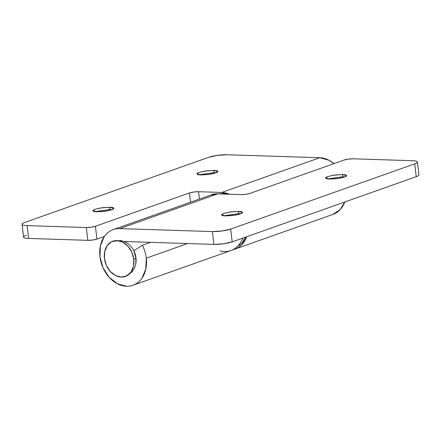 <?xml version="1.0" encoding="UTF-8"?>
<svg xmlns="http://www.w3.org/2000/svg" width="441" height="441" viewBox="0 0 441 441"><rect width="100%" height="100%" fill="white"/><g stroke="black" fill="none" stroke-linecap="round" stroke-linejoin="round"><path stroke-width="0.66" d="M343.341 177.387L342.756 176.78L344.708 176.929L342.756 176.78L342.497 174.537L346.521 175.579L344.537 176.995L339.041 178.346L329.692 179.074L337.393 178.594L344.327 177.073C346.097 176.444 346.802 175.882 346.444 175.391C346.086 174.895 344.768 174.608 342.497 174.537L334.796 175.016L327.861 176.543C326.092 177.166 325.386 177.729 325.745 178.225C326.103 178.715 327.42 179.002 329.692 179.074L325.667 178.032L327.652 176.615L333.148 175.264L342.497 174.537L342.756 176.78L327.746 178.925L342.756 176.78L343.341 177.387M239.32 214.243L238.741 213.631L240.687 213.786L238.741 213.631L238.476 211.393L242.506 212.435L240.516 213.852L235.02 215.197L225.676 215.925L233.372 215.451L240.312 213.924C242.076 213.295 242.782 212.738 242.423 212.242C242.065 211.746 240.753 211.465 238.476 211.393L230.781 211.867L223.841 213.394C222.071 214.023 221.365 214.58 221.724 215.076C222.082 215.572 223.4 215.853 225.676 215.925L221.647 214.883L223.637 213.472L229.133 212.121L238.476 211.393L238.741 213.631L223.725 215.776L238.741 213.631L239.32 214.243M210.351 195.187L217.749 193.875L240.907 194.619C244.264 194.63 247.318 194.211 250.058 193.367L344.074 160.055A6.56 1.213 173.3 0 1 353.219 158.804L412.412 160.706A13.125 2.426 173.3 0 1 417.445 161.996A13.125 2.426 173.3 0 1 414.705 163.87L416.21 176.681L232.175 241.883A13.125 2.426 -6.7 0 1 213.879 244.391L212.375 231.58L213.879 244.391L124.009 241.503L213.879 244.391L223.504 243.79L232.175 241.883L230.671 229.072A13.125 2.426 173.3 0 1 212.375 231.58L119.731 228.603L217.749 193.875L240.907 194.619L245.72 194.321L250.058 193.367L344.074 160.055L348.412 159.102L353.219 158.804L412.412 160.706C415.257 160.8 416.899 161.152 417.346 161.77C417.792 162.387 416.916 163.087 414.705 163.87L230.671 229.072L414.705 163.87L416.21 176.681L232.175 241.883L230.671 229.072L221.999 230.979L212.375 231.58L119.731 228.603C116.656 228.504 113.789 229.138 111.121 230.511C108.458 231.883 106.198 233.884 104.341 236.519L100.421 245.709L99.953 256.679L103.012 267.77L109.131 277.279L117.378 283.767L126.501 286.248C129.571 286.347 132.443 285.713 135.106 284.34C137.774 282.968 140.034 280.967 141.886 278.332L145.811 269.142L146.274 258.167C145.745 253.663 144.444 249.369 142.36 245.279L133.805 250.681L142.36 245.279L150.613 242.357L142.36 245.279A29.53 22.524 70.5 0 1 146.274 258.167L187.557 243.542L146.274 258.167A29.53 22.524 70.5 0 1 133.584 285.029A29.53 22.524 70.5 0 1 99.953 256.679A29.53 22.524 70.5 0 1 112.025 230.081A29.53 22.524 70.5 0 1 119.731 228.603L217.749 193.875A29.53 22.524 -109.5 0 0 210.236 195.269M231.249 250.438A29.53 22.524 -109.5 0 0 242.743 238.14L242.274 239.331C240.24 244.094 237.192 247.522 233.124 249.612C229.061 251.701 224.662 252.109 219.938 250.824M135.734 264.093L135.982 257.836L133.805 250.681L136.076 258.823M418.95 174.807A13.125 2.426 -6.7 0 1 416.21 176.681C418.421 175.898 419.297 175.198 418.851 174.581M214.668 173.252L214.083 172.646L216.035 172.795L214.083 172.646L213.819 170.402L217.848 171.444L215.858 172.861L210.363 174.212L201.019 174.939L208.714 174.46L215.655 172.933C217.424 172.31 218.13 171.747 217.771 171.257C217.413 170.761 216.096 170.474 213.819 170.402L206.123 170.882L199.183 172.403C197.419 173.032 196.714 173.594 197.072 174.085C197.43 174.581 198.742 174.868 201.019 174.939L196.989 173.897L198.979 172.481L204.475 171.13L213.819 170.402L214.083 172.646L199.067 174.79L214.083 172.646L214.668 173.252M110.647 210.109L110.063 209.497L112.014 209.651L110.063 209.497L109.803 207.259L113.828 208.301L111.843 209.718L106.347 211.063L96.998 211.79L104.699 211.316L111.634 209.789C113.403 209.161 114.109 208.604 113.75 208.108C113.392 207.612 112.075 207.331 109.803 207.259L102.103 207.733L95.168 209.26C93.398 209.888 92.693 210.445 93.051 210.941C93.409 211.437 94.727 211.719 96.998 211.79L92.974 210.748L94.958 209.332L100.454 207.987L109.803 207.259L110.063 209.497L95.052 211.641L110.063 209.497L110.647 210.109M333.473 214.216A29.53 22.524 -109.5 0 0 344.763 201.995M233.493 249.573C236.834 248.724 239.728 246.977 242.175 244.331L246.751 236.723A29.53 22.524 70.5 0 1 235.455 248.945M27.083 225.627C24.238 225.533 22.596 225.18 22.149 224.557C21.703 223.94 22.579 223.24 24.79 222.457L208.825 157.255L217.496 155.348L227.121 154.752L319.764 157.729L221.746 192.458L198.588 191.714L193.775 192.011L189.437 192.965L95.421 226.272L91.083 227.225L86.276 227.528L27.083 225.627L28.588 238.432L87.781 240.334L92.588 240.036L96.926 239.083L104.401 236.437L96.926 239.083L95.421 226.272L96.926 239.083A6.56 1.213 -6.7 0 1 87.781 240.334L86.276 227.528L27.083 225.627A13.125 2.426 173.3 0 1 22.05 224.331A13.125 2.426 173.3 0 1 24.79 222.457L208.825 157.255A13.125 2.426 173.3 0 1 227.121 154.752L319.764 157.729L221.746 192.458A29.53 22.524 70.5 0 1 229.43 194.249L221.746 192.458L198.588 191.714L199.448 199.051L198.588 191.714C195.231 191.703 192.177 192.122 189.437 192.965L95.421 226.272A6.56 1.213 173.3 0 1 86.276 227.528L87.781 240.334L28.588 238.432L27.083 225.627M333.98 163.633A29.53 22.524 -109.5 0 0 319.764 157.729L328.887 160.21L333.986 163.628M26.295 235.268C24.084 236.051 23.208 236.751 23.654 237.368C24.101 237.991 25.743 238.344 28.588 238.432A13.125 2.426 -6.7 0 1 23.555 237.142M332.773 214.475L340.193 209.602L344.768 201.995M190.523 202.215L189.437 192.965L190.523 202.215M132.278 248.14A16.405 12.513 70.5 0 1 135.982 257.836A10.523 1.946 173.3 0 1 133.783 259.314A18.704 14.266 70.5 0 1 124.533 276.728A18.704 14.266 70.5 0 1 104.445 258.371A18.704 14.266 70.5 0 1 113.695 240.957A18.704 14.266 70.5 0 1 133.783 259.314A10.523 1.946 -6.7 0 0 135.982 257.836A16.405 12.513 -109.5 0 0 130.96 246.48M133.783 259.314L133.485 266.265L131.005 272.086L126.71 275.89L121.258 277.097L115.481 275.526L110.261 271.419L106.38 265.394L104.445 258.371L104.743 251.42L107.224 245.598L111.518 241.795L116.97 240.588L122.747 242.159L127.973 246.265L131.848 252.291L133.783 259.314M211.272 194.861L113.254 229.59M230.996 250.532L132.978 285.261M417.445 162.007L418.95 174.818M333.016 214.387L234.998 249.115M23.555 237.131L22.05 224.32M132.35 248.244C130.056 244.987 127.129 242.682 123.563 241.332L120.735 240.571L112.868 241.216M212.463 194.459L213.725 194.001L224.072 193.577L226.134 194.145M231.994 250.146L233.239 249.733L241.872 243.311L245.273 237.241M136.071 258.74C136.346 262.731 135.508 266.386 133.557 269.71L131.837 272.064L125.36 276.468"/></g></svg>
